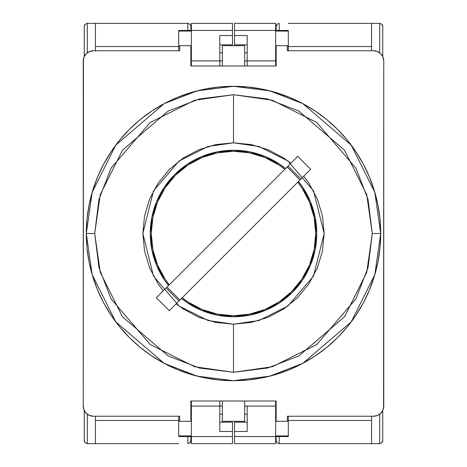 <?xml version="1.0" encoding="UTF-8"?>
<svg xmlns="http://www.w3.org/2000/svg" width="467" height="467" viewBox="0 0 467 467"><rect width="100%" height="100%" fill="white"/><g stroke="black" fill="none" stroke-linecap="round" stroke-linejoin="round"><path stroke-width="0.7" d="M244.667 421.316L244.667 401.013L244.667 421.316L222.333 421.316L244.667 421.316M222.333 401.013L222.333 421.316L222.333 401.013M222.333 65.987L222.333 45.684L244.667 45.684L244.667 65.987L244.667 45.684L222.333 45.684L222.333 65.987M222.333 406.086L219.794 406.086L222.333 406.086M191.371 406.086L219.794 406.086L219.794 431.467L232.484 431.467L232.484 422.18L232.484 431.467L219.794 431.467L219.794 406.086L191.371 406.086L191.371 401.013L191.371 436.546L178.68 436.546L191.371 436.546L191.371 443.65L232.484 443.65L232.484 431.467L232.484 436.546L191.371 436.546L191.371 406.086M276.137 406.086L275.629 406.086L276.137 406.086M247.206 406.086L244.667 406.086L247.206 406.086L247.206 431.467L234.516 431.467L234.516 443.65L234.516 436.546L275.629 436.546L275.629 443.65L234.516 443.65L275.629 443.65L275.629 436.546L288.32 436.546L275.629 436.546L275.629 406.086L247.206 406.086L275.629 406.086L275.629 401.013L275.629 436.546L234.516 436.546L234.516 431.467L247.206 431.467L247.206 406.086M276.137 60.914L275.629 60.914L276.137 60.914M247.206 60.914L244.667 60.914L247.206 60.914L247.206 35.533L234.516 35.533L234.516 44.82L234.516 35.533L247.206 35.533L247.206 60.914L275.629 60.914L247.206 60.914L247.206 65.987L247.206 60.914M222.333 60.914L219.794 60.914L222.333 60.914M191.371 60.914L219.794 60.914L219.794 35.533L232.484 35.533L232.484 23.35L232.484 30.454L191.371 30.454L191.371 23.35L232.484 23.35L191.371 23.35L191.371 30.454L178.68 30.454L191.371 30.454L191.371 65.987L191.371 60.914L219.794 60.914L219.794 65.987L219.794 35.533L232.484 35.533L232.484 30.454L191.371 30.454L191.371 60.914M190.863 421.316L179.696 421.316L179.696 416.237L179.696 421.316L190.863 421.316L190.863 401.013L190.863 421.316L191.371 421.316L190.863 421.316M287.304 421.316L276.137 421.316L287.304 421.316L287.304 416.237L287.304 421.316L288.32 421.316L288.32 435.933L275.629 435.933L288.32 435.933L288.32 421.316L287.304 421.316M383.751 406.086A10.151 10.151 0 0 1 373.6 416.237L377.488 415.467L380.78 413.266L382.981 409.973L383.751 406.086L383.751 60.914L382.981 57.027L380.78 53.734L377.488 51.533L373.6 50.763A10.151 10.151 0 0 1 383.751 60.914L383.559 408.07M287.304 45.684L287.304 50.763L287.304 45.684L276.137 45.684L288.32 45.684L288.32 50.763L288.32 30.454L275.629 30.454L288.32 30.454L288.32 45.684L287.304 45.684M179.696 45.684L190.863 45.684L190.863 65.987L276.137 65.987L190.863 65.987L190.863 45.684L179.696 45.684L179.696 50.763L179.696 45.684L178.68 45.684L178.68 31.067L191.371 31.067L178.68 31.067L178.68 45.684L179.696 45.684M83.249 60.914A10.151 10.151 0 0 1 93.4 50.763L89.512 51.533L86.22 53.734L84.019 57.027L83.249 60.914L83.249 406.086L84.019 409.973L86.22 413.266L89.512 415.467L93.4 416.237A10.151 10.151 0 0 1 83.249 406.086L83.441 58.93M190.863 401.013L276.137 401.013L190.863 401.013L276.137 401.013L276.137 421.316L275.629 421.316L276.137 421.316L276.137 401.013M287.304 416.237L373.6 416.237L287.304 416.237M373.6 50.763L287.304 50.763L373.6 50.763M276.137 65.987L276.137 45.684L275.629 45.684L276.137 45.684L276.137 65.987L190.863 65.987M179.696 50.763L93.4 50.763L179.696 50.763M93.4 416.237L179.696 416.237L93.4 416.237M382.981 57.027L382.041 55.275M380.78 53.734L379.239 52.473M84.019 409.973L84.959 411.725M86.22 413.266L87.761 414.527M163.257 290.818L158.12 283.872L149.738 268.192L144.577 251.188L142.838 233.5L144.577 215.812L149.738 198.808L158.12 183.128L169.393 169.393L183.128 158.12L198.808 149.738L215.812 144.577L233.5 142.838L233.5 94.713L267.661 98.981L298.81 111.041L344.529 150.228L366.735 194.64L372.287 233.5L380.704 233.5L374.82 192.281L351.266 145.179L302.774 103.61L269.733 90.826L233.5 86.296L197.267 90.826L164.226 103.61L115.734 145.179L92.18 192.281L86.296 233.5L92.18 274.719L115.734 321.821L164.226 363.39L197.267 376.174L233.5 380.704A147.204 147.204 0 0 1 86.296 233.5A147.204 147.204 0 0 1 233.5 86.296L219.07 87.002L204.78 89.121L190.769 92.629L177.168 97.498L164.11 103.674L151.717 111.105L140.112 119.71L129.412 129.412L119.71 140.112L111.105 151.717L103.674 164.11L97.498 177.168L92.629 190.769L89.121 204.78L87.002 219.07L86.296 233.5L94.713 233.5L98.981 199.339L111.041 168.19L150.228 122.471L194.64 100.265L233.5 94.713L233.5 142.838L208.113 146.463L179.1 160.969L153.503 190.834L142.838 233.5L153.503 276.166L179.1 306.031L208.113 320.537L233.5 324.162L233.5 372.287L194.64 366.735L150.228 344.529L111.041 298.81L98.981 267.661L94.713 233.5L86.296 233.5L87.002 247.93L89.121 262.221L92.629 276.231L97.498 289.832L103.674 302.89L111.105 315.283L119.71 326.888L129.412 337.588L140.112 347.29L151.717 355.895L164.11 363.326L177.168 369.502L190.769 374.371L204.78 377.879L219.07 379.998L233.5 380.704L247.93 379.998L262.221 377.879L276.231 374.371L289.832 369.502L302.89 363.326L315.283 355.895L326.888 347.29L337.588 337.588L347.29 326.888L355.895 315.283L363.326 302.89L369.502 289.832L374.371 276.231L377.879 262.221L379.998 247.93L380.704 233.5A147.204 147.204 0 0 1 233.5 380.704L269.733 376.174L302.774 363.39L351.266 321.821L374.82 274.719L380.704 233.5L379.998 219.07L377.879 204.78L374.371 190.769L369.502 177.168L363.326 164.11L355.895 151.717L347.29 140.112L337.588 129.412L326.888 119.71L315.283 111.105L302.89 103.674L289.832 97.498L276.231 92.629L262.221 89.121L247.93 87.002L233.5 86.296A147.204 147.204 0 0 1 380.704 233.5L372.287 233.5L366.735 272.36L344.529 316.772L298.81 355.959L267.661 368.019L233.5 372.287L199.339 368.019L168.19 355.959L122.471 316.772L100.265 272.36L94.713 233.5L100.265 194.64L122.471 150.228L168.19 111.041L199.339 98.981L233.5 94.713L272.36 100.265L316.772 122.471L355.959 168.19L368.019 199.339L372.287 233.5L368.019 267.661L355.959 298.81L316.772 344.529L272.36 366.735L233.5 372.287L233.5 324.162L215.812 322.423L198.808 317.262L183.128 308.88L176.182 303.743M316.749 233.5A83.249 83.249 0 0 1 181.453 298.471L187.249 302.715L201.645 310.409L217.26 315.149L233.5 316.749L249.74 315.149L265.355 310.409L279.751 302.715L292.365 292.365L302.715 279.751L310.409 265.355L315.149 249.74L316.749 233.5L315.149 217.26L310.409 201.645L302.715 187.249L298.471 181.453A83.249 83.249 0 0 1 316.749 233.5M168.529 285.547A83.249 83.249 0 0 1 285.547 168.529L279.751 164.285L265.355 156.591L249.74 151.851L233.5 150.251L217.26 151.851L201.645 156.591L187.249 164.285L174.635 174.635L164.285 187.249L156.591 201.645L151.851 217.26L150.251 233.5L151.851 249.74L156.591 265.355L164.285 279.751L168.529 285.547M303.743 176.182L308.88 183.128L317.262 198.808L322.423 215.812L324.162 233.5L322.423 251.188L317.262 268.192L308.88 283.872L297.607 297.607L283.872 308.88L268.192 317.262L251.188 322.423L233.5 324.162L258.887 320.537L287.9 306.031L313.497 276.166L324.162 233.5L313.497 190.834L287.9 160.969L258.887 146.463L233.5 142.838L251.188 144.577L268.192 149.738L283.872 158.12L290.818 163.257M165.125 279.184L169.252 284.829L165.125 279.184L157.525 264.97L152.849 249.541L151.267 233.5A82.233 82.233 0 0 1 284.829 169.252L279.208 165.143M297.748 182.171L301.875 187.816L297.748 182.171A82.233 82.233 0 0 1 315.733 233.5L314.151 249.541L309.475 264.97L301.875 279.184L291.647 291.647L279.184 301.875L264.97 309.475L249.541 314.151L233.5 315.733L217.459 314.151L202.03 309.475L187.816 301.875L182.171 297.748L187.792 301.857M169.252 284.829A82.233 82.233 0 0 1 151.267 233.5L152.849 217.459L157.525 202.03L165.125 187.816L175.353 175.353L187.816 165.125L202.03 157.525L217.459 152.849L233.5 151.267L249.541 152.849L264.97 157.525L279.184 165.125L284.829 169.252M301.875 187.816L309.475 202.03L314.151 217.459L315.733 233.5A82.233 82.233 0 0 1 182.171 297.748M187.816 165.125L175.353 175.353L165.125 187.816M279.184 301.875L291.647 291.647L301.875 279.184M310.666 169.258L169.258 310.666L179.918 300.007L166.993 287.082L166.071 288.005L178.995 300.929L166.071 288.005L156.328 297.748L166.993 287.082L179.918 300.007L300.929 178.995L288.005 166.071L287.082 166.993L300.007 179.918L287.082 166.993L166.993 287.082L288.005 166.071L300.929 178.995L310.672 169.252L297.748 156.328L288.005 166.071L297.742 156.334M190.769 374.371L177.168 369.502M111.105 315.283L103.674 302.89M92.629 190.769L97.498 177.168M151.717 111.105L164.11 103.674M276.231 92.629L289.832 97.498M355.895 151.717L363.326 164.11M374.371 276.231L369.502 289.832M315.283 355.895L302.89 363.326M276.231 374.371L289.832 369.502M355.895 315.283L363.326 302.89M374.371 190.769L369.502 177.168M315.283 111.105L302.89 103.674M190.769 92.629L177.168 97.498M111.105 151.717L103.674 164.11M92.629 276.231L97.498 289.832M151.717 355.895L164.11 363.326M234.516 422.18L234.516 431.467L234.516 422.18L247.206 422.18L234.516 422.18M234.516 23.35L234.516 35.533L234.516 30.454L275.629 30.454L275.629 23.35L234.516 23.35L234.516 30.454L275.629 30.454L275.629 65.987L275.629 23.35L234.516 23.35M275.629 31.067L288.32 31.067L275.629 31.067M288.32 436.546L288.32 435.933L288.32 436.546M276.137 26.397L276.137 30.454L276.137 26.397A3.047 3.047 0 0 1 277.03 24.243L276.137 26.397L277.03 24.243L279.184 23.35L277.03 24.243A3.047 3.047 0 0 0 276.137 26.397M279.184 30.454L279.184 23.35L279.184 30.454M279.184 443.65L279.184 436.546L279.184 443.65L277.03 442.757L279.184 443.65L288.32 443.65L279.184 443.65M276.371 441.77L277.03 442.757A3.047 3.047 0 0 1 276.137 440.62L276.371 441.77L276.137 440.603A3.047 3.047 0 0 0 277.03 442.757L276.213 441.28M276.137 436.546L276.137 440.603L276.137 436.546M288.32 46.566L371.569 46.566L288.32 46.566M247.206 44.82L234.516 44.82L247.206 44.82M288.32 23.35L371.569 23.35L371.569 50.763L371.569 23.35L288.32 23.35M371.569 420.434L288.32 420.434L371.569 420.434M244.667 414.211L247.206 414.211L244.667 414.211M247.206 52.789L244.667 52.789L247.206 52.789M288.32 416.237L288.32 421.316L288.32 416.237M371.569 443.65L288.32 443.65L371.569 443.65L371.569 416.237L371.569 443.65L379.689 443.65L371.569 443.65M379.689 23.35L371.569 23.35L379.689 23.35L381.843 24.243A3.047 3.047 0 0 1 382.736 26.397A3.047 3.047 0 0 0 381.843 24.243L382.736 26.397L381.843 24.243L379.689 23.35L379.689 52.789L379.689 23.35M379.689 414.211L379.689 443.65L381.843 442.757L382.736 440.603L382.736 410.511L382.736 440.603L381.843 442.757L379.689 443.65L379.689 414.211M382.736 56.489L382.736 26.397L382.736 56.489M381.843 442.757A3.047 3.047 0 0 0 382.736 440.603A3.047 3.047 0 0 1 381.843 442.757L382.21 442.319M232.484 44.82L232.484 35.533L232.484 44.82L219.794 44.82L232.484 44.82M232.484 443.65L232.484 436.546L191.371 436.546L191.371 443.65L232.484 443.65M178.68 435.933L178.68 416.237L178.68 421.316L179.696 421.316L178.68 421.316L178.68 435.933L191.371 435.933L178.68 435.933M178.68 30.454L178.68 31.067L178.68 30.454M190.863 440.603L190.863 436.546L190.863 440.603A3.047 3.047 0 0 1 189.97 442.757L190.863 440.603L189.97 442.757L187.816 443.65L189.97 442.757A3.047 3.047 0 0 0 190.863 440.603M187.816 436.546L187.816 443.65L187.816 436.546M187.816 23.35L187.816 30.454L187.816 23.35L189.97 24.243L187.816 23.35L178.68 23.35L187.816 23.35M190.629 25.23L189.97 24.243A3.047 3.047 0 0 1 190.863 26.38L190.629 25.23L190.863 26.397A3.047 3.047 0 0 0 189.97 24.243L190.787 25.72M190.863 30.454L190.863 26.397L190.863 30.454M178.68 420.434L95.431 420.434L178.68 420.434M219.794 422.18L232.484 422.18L219.794 422.18M219.794 401.013L219.794 406.086L219.794 401.013M178.68 443.65L95.431 443.65L95.431 416.237L95.431 443.65L178.68 443.65M190.863 45.684L191.371 45.684L190.863 45.684M95.431 46.566L178.68 46.566L95.431 46.566M222.333 52.789L219.794 52.789L222.333 52.789M219.794 414.211L222.333 414.211L219.794 414.211M178.68 50.763L178.68 45.684L178.68 50.763M95.431 23.35L178.68 23.35L95.431 23.35L95.431 50.763L95.431 23.35L87.311 23.35L95.431 23.35M87.311 443.65L95.431 443.65L87.311 443.65L85.157 442.757A3.047 3.047 0 0 1 84.264 440.603A3.047 3.047 0 0 0 85.157 442.757L84.264 440.603L85.157 442.757L87.311 443.65L87.311 414.211L87.311 443.65M87.311 52.789L87.311 23.35L85.157 24.243L84.264 26.397L84.264 56.489L84.264 26.397L85.157 24.243L87.311 23.35L87.311 52.789M84.264 410.511L84.264 440.603L84.264 410.511M85.157 24.243A3.047 3.047 0 0 0 84.264 26.397A3.047 3.047 0 0 1 85.157 24.243L84.79 24.681M276.668 24.681L277.03 24.243M277.03 442.757L276.668 442.319M381.848 24.243L382.21 24.681M190.332 442.319L189.97 442.757M189.97 24.243L190.332 24.681M85.152 442.757L84.79 442.319M169.252 310.672L156.328 297.748"/></g></svg>

